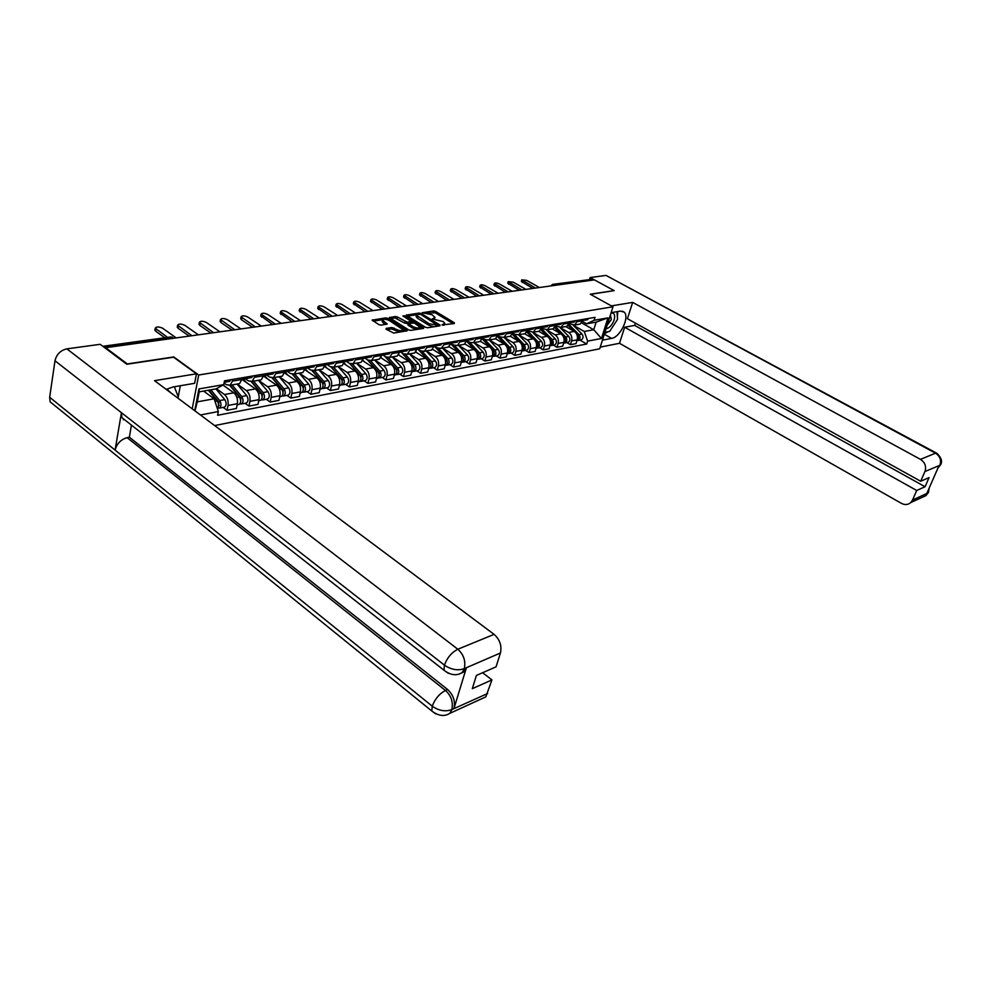 <?xml version="1.0" encoding="UTF-8"?>
<svg xmlns="http://www.w3.org/2000/svg" width="991" height="991" viewBox="0 0 991 991"><rect width="100%" height="100%" fill="white"/><g stroke="black" fill="none" stroke-linecap="round" stroke-linejoin="round"><path stroke-width="1.49" d="M441.961 324.924L454.336 323.549L454.299 322.744L435.582 311.422L433.525 310.951L422.253 312.735L432.051 314.742L434.987 317.355L432.2 318.978L443.311 321.58L444.711 323.289L441.961 324.924M386.242 328.368L386.18 329.21L393.724 333.087L407.227 330.734L387.865 318.396L385.722 317.9L372.133 320.13L378.946 324.652L381.114 325.147L387.221 323.995L382.514 320.13C383.678 318.854 386.019 319.015 389.537 320.626L403.151 329.817C401.974 331.093 399.633 330.932 396.115 329.322L391.854 327.513L386.242 328.368L386.044 329.123M198.696 375.019L173.759 356.933L127.319 363.932L105.641 347.692L594.427 279.883L614.135 290.611L590.252 294.216L612.995 306.776L198.696 375.019L192.204 408.812M425.449 327.278L427.567 327.761L439.967 325.804L439.954 324.998L421.163 313.528L419.082 313.057L406.174 315.15L425.449 327.278M423.578 328.393L410.869 330.387L408.713 329.904L389.364 317.603L395.335 316.501L397.453 316.996L407.202 322.199L411.253 321.369L402.903 315.956L404.415 315.745L423.591 327.563L423.578 328.393M214.638 425.573L599.716 348.795L612.995 306.776M123.355 419.775L124.408 419.577M105.641 347.692L105.541 348.324M553.201 284.306L591.02 279.425L553.981 284.528L552.334 285.718M592.383 280.168L591.02 279.425M578.633 324.317L580.243 324.032L583.513 319.325M560.249 327.625L568.636 332.456C571.386 334.45 572.364 337.262 571.584 340.904L577.183 339.851C577.964 336.234 576.985 333.422 574.235 331.44L565.762 326.572M577.183 339.851L576.019 343.629L570.42 344.695L566.802 342.589M577.914 320.279L574.644 325.011L569.453 323.809M571.584 340.904L570.42 344.695M565.291 326.646L566.914 326.361L570.184 321.604M553.337 345.128L556.979 347.271L562.702 346.169L563.867 342.353C564.647 338.699 563.656 335.862 560.894 333.843L552.371 328.913M564.449 322.583L561.179 327.364L555.852 326.089M546.735 329.978L555.158 334.884C557.921 336.903 558.912 339.752 558.144 343.431L556.979 347.271M551.64 329.037L553.275 328.752L556.546 323.946M539.575 347.73L543.229 349.897L549.088 348.77L550.24 344.918C551.021 341.214 550.017 338.34 547.243 336.308L538.683 331.304M550.674 324.949L547.404 329.78L541.928 328.405M532.885 332.394L541.371 337.361C544.158 339.418 545.161 342.304 544.381 346.02L543.229 349.897M537.667 331.477L539.302 331.192L542.585 326.336M525.478 350.38L529.157 352.585L535.152 351.433L536.304 347.544C537.072 343.79 536.057 340.892 533.269 338.823L524.673 333.756M536.577 327.364L533.307 332.245L527.683 330.771M518.689 334.834L527.262 339.913C530.061 341.982 531.077 344.905 530.309 348.671L529.157 352.585M523.372 333.979L525.019 333.694L528.29 328.777M511.059 353.106L514.75 355.335L520.882 354.159L522.034 350.219C522.802 346.429 521.774 343.493 518.974 341.4L510.328 336.259M522.146 329.83L518.863 334.772L515.159 334.413L513.09 333.199L524.128 344.633C525.8 347.147 525.639 349.179 523.632 350.727L522.393 350.851M504.159 337.336L512.83 342.514C515.63 344.62 516.658 347.568 515.89 351.371L514.75 355.335M508.73 336.544L510.377 336.246L513.66 331.291M496.28 355.893L499.997 358.147L506.277 356.946L507.429 352.969C508.185 349.142 507.157 346.169 504.332 344.038L495.599 338.798M507.367 332.369L504.085 337.349L500.368 336.99L498.151 335.664M489.331 339.938L498.039 345.178C500.864 347.308 501.892 350.306 501.136 354.146L499.997 358.147M493.741 339.157L495.389 338.872L498.671 333.856M481.155 358.742L484.884 361.034L491.325 359.807L492.465 355.781C493.208 351.904 492.18 348.894 489.343 346.751L480.449 341.35M492.217 334.958L488.935 340L485.206 339.628L482.828 338.191M474.144 342.589L482.89 347.915C485.726 350.071 486.767 353.093 486.024 356.983L484.884 361.034M478.38 341.845L480.028 341.561L483.311 336.482M465.659 361.665L469.4 363.994L476.002 362.731L477.129 358.655C477.885 354.741 476.832 351.694 473.983 349.513L464.928 343.976M476.708 337.621L473.425 342.713L469.672 342.329L467.133 340.78M458.598 345.314L467.38 350.703C470.23 352.895 471.282 355.967 470.539 359.894L469.4 363.994M462.636 344.608L464.296 344.311L467.579 339.182M449.778 364.663L453.544 367.017L460.295 365.729L461.434 361.616C462.165 357.652 461.1 354.567 458.251 352.35L449.01 346.639M460.79 340.347L457.52 345.5L453.767 345.103L451.041 343.431L451.438 341.945M442.655 348.101L451.475 353.576C454.336 355.794 455.402 358.903 454.671 362.879L453.544 367.017M446.495 347.42L448.155 347.135L451.041 343.419L444.092 344.62L441.206 348.349L437.44 347.94L434.529 346.132L436.635 344.484M433.501 367.735L437.279 370.126L444.203 368.801L445.331 364.638C446.061 360.625 444.984 357.503 442.122 355.261L432.683 349.365M444.488 343.134L444.092 344.62M426.316 350.95L435.173 356.512C438.047 358.767 439.124 361.913 438.394 365.939L437.279 370.126M429.945 350.319L431.618 350.021L434.888 344.781M416.802 370.882L420.593 373.31L427.703 371.959L428.818 367.735C429.537 363.685 428.459 360.513 425.573 358.246L415.91 352.139M427.753 346.008L424.482 351.272L420.704 350.864L417.707 348.968M409.556 353.886L418.45 359.522C421.336 361.814 422.426 364.998 421.708 369.073L420.593 373.31M412.974 353.291L414.647 352.994L417.905 347.692M399.683 374.115L403.486 376.58L410.782 375.18L411.884 370.919C412.603 366.819 411.513 363.61 408.614 361.306L398.692 354.964M410.596 348.943L407.326 354.27L403.535 353.849L400.525 351.929M392.374 356.884L401.305 362.619C404.204 364.948 405.307 368.169 404.588 372.294L403.486 376.58M395.545 356.339L397.23 356.042L400.488 350.678M382.117 377.422L385.933 379.937L393.415 378.5L394.517 374.189C395.223 370.027 394.108 366.781 391.21 364.44L381.015 357.85M392.981 351.966L389.723 357.355L385.92 356.909L382.898 354.964M374.747 359.968L383.703 365.79C386.614 368.144 387.729 371.414 387.023 375.589L385.933 379.937M377.67 359.46L379.355 359.163L382.6 353.737M364.081 380.829L367.921 383.368L375.601 381.907L376.679 377.534C377.373 373.334 376.258 370.039 373.347 367.661L362.842 360.786M374.895 355.063L371.637 360.513L367.834 360.055L364.799 358.073M356.649 363.14L365.642 369.048C368.565 371.439 369.68 374.759 368.999 378.983L367.921 383.368M359.312 362.669L360.997 362.372L364.23 356.884M345.562 384.31L349.414 386.911L357.305 385.4L358.383 380.978C359.064 376.716 357.937 373.384 355.001 370.968L344.162 363.796M356.314 358.246L353.081 363.759L349.266 363.288L346.218 361.281M338.067 366.385L347.085 372.393C350.034 374.821 351.161 378.178 350.48 382.464L349.414 386.911M340.458 365.964L342.143 365.679L345.364 360.117M326.547 387.902L330.412 390.541L338.513 388.992L339.579 384.508C340.247 380.197 339.108 376.815 336.16 374.363L324.961 366.843M337.225 361.517L334.004 367.091L330.189 366.62L327.092 364.552M318.991 369.717L328.033 375.824C330.982 378.302 332.134 381.696 331.465 386.032L330.412 390.541M321.084 369.358L322.756 369.061L325.977 363.437M306.999 391.594L310.877 394.269L319.201 392.671L320.254 388.138C320.911 383.777 319.759 380.346 316.81 377.856L305.191 369.965M317.615 364.874L314.407 370.523L310.579 370.027L307.421 367.896M299.381 373.149L308.461 379.355C311.422 381.869 312.574 385.313 311.917 389.711L310.877 394.269M301.165 372.839L302.85 372.542L306.046 366.856M286.919 395.372L290.809 398.097L299.369 396.462L300.397 391.866C301.041 387.444 299.877 383.975 296.916 381.436L284.863 373.136M297.436 368.33L294.253 374.053L290.425 373.533L287.192 371.315M279.227 376.679L288.331 382.984C291.304 385.536 292.469 389.029 291.837 393.477L290.809 398.097M280.676 376.419L282.361 376.122L285.544 370.361M266.269 399.274L270.159 402.036L278.966 400.364L279.982 395.706C280.614 391.234 279.437 387.704 276.464 385.127L263.916 376.357M276.687 371.885L273.516 377.67L269.688 377.15L266.368 374.833M258.502 380.296L267.632 386.725C270.617 389.314 271.794 392.857 271.175 397.366L270.159 402.036M259.605 380.11L261.29 379.813L264.448 373.979M245.012 403.275L248.927 406.099L257.982 404.365L258.985 399.658C259.592 395.112 258.403 391.532 255.418 388.918L242.337 379.64M255.344 375.539L252.197 381.399L248.357 380.854L244.926 378.438M237.196 384.025L246.338 390.553C249.323 393.192 250.525 396.796 249.918 401.355L248.927 406.099M237.927 383.901L239.599 383.604L242.745 377.695M223.148 407.4L227.063 410.274L236.391 408.49L237.369 403.721C237.964 399.113 236.762 395.483 233.777 392.82L222.987 385.053M233.368 379.305L230.234 385.239L226.406 384.681L224.077 383.009M216.422 388.707L224.424 394.505C227.422 397.193 228.624 400.847 228.041 405.468L227.063 410.274M573.43 325.296L584.244 331.477L593.758 329.743L596.148 322.125L586.622 323.797L582.733 321.592M581.804 322.955L593.758 329.743L601.45 338.488L587.626 341.115L584.244 331.477M586.622 323.797L594.129 320.279L607.954 317.876L601.45 338.488M194.731 410.708L198.931 388.943L223.755 384.619L216.112 388.868L199.228 391.841L197.296 401.85L214.143 398.791L218.342 411.55L217.599 415.279L586.734 344.013L587.626 341.115M218.342 411.55L200.43 414.969M594.129 320.279L595.046 317.343L224.511 380.817L223.755 384.619M214.143 398.791L203.601 391.073M579.958 340.111L586.734 344.013M607.954 317.876L596.148 322.125M199.228 391.841L198.931 388.943M197.296 401.85L195.004 410.906M444.03 325.172L444.674 323.438M434.331 319.213L434.95 317.516M453.246 323.723L435.222 312.797L427.171 313.206M416.74 314.729L407.326 316.117M438.902 325.977L437.576 325.172M437.341 325.085L420.841 314.444L417.855 314.333L416.455 315.212L429.103 323.784L437.341 325.085L437.031 326.274M437.638 324.924L437.105 326.014M416.146 316.426L417.459 318.26L417.806 316.86M433.885 326.77L428.744 325.184L417.459 318.26M390.516 318.569L394.975 317.925L395.335 316.501M408.218 323.413L404.712 323.128L394.975 317.925M411.203 321.567L412.813 322.558M419.924 326.943L422.525 328.554M413.049 326.658C416.493 328.232 418.784 328.405 419.949 327.179L414.399 323.054L408.218 323.4L413.049 326.658L412.677 328.071L417.062 329.408M419.267 329.062L419.911 327.34M407.871 324.763L408.28 325.345L408.639 323.921M412.677 328.071L408.28 325.345M400.017 332.096L391.495 328.95L386.886 329.656M402.532 331.7L403.102 329.991M382.216 321.369L383.269 322.93L383.628 321.493M385.722 324.453L383.269 322.93M382.737 319.709L373.285 321.096M387.147 319.622L385.511 319.313M405.74 331.192L403.126 329.557M568.252 325.506L574 331.304M576.527 333.856L577.493 334.834C579.128 337.225 578.942 339.182 576.96 340.669L576.923 340.693M578.397 336.333L578.62 337.547M569.02 324.577L578.917 334.562C580.553 336.965 580.367 338.91 578.385 340.409L577.233 340.545M573.281 325.296L581.94 334.017C583.563 336.407 583.377 338.352 581.395 339.839L580.528 340M583.414 320.341L585.929 318.904M586.709 319.858L588.939 318.396M532.786 288.431L521.34 281.37M583.166 320.465L584.504 319.152M539.377 287.514L526.729 280.403L521.786 279.821L535.45 288.059M554.799 327.687L560.819 333.806M563.099 336.122L564.226 337.262C565.873 339.69 565.7 341.66 563.706 343.171L563.706 343.171M565.093 338.649L565.365 340.161M555.542 326.696L565.688 337.002C567.323 339.43 567.149 341.387 565.167 342.898L563.99 343.035M560.088 327.637L568.772 336.432C570.407 338.848 570.234 340.817 568.239 342.316L567.372 342.477M541.024 329.916L547.342 336.358M549.348 338.414L550.662 339.764C552.309 342.217 552.136 344.211 550.141 345.735L549.98 345.797M551.479 341.053L551.814 342.799M541.73 328.839L552.148 339.479C553.796 341.945 553.635 343.927 551.64 345.45L550.439 345.586M546.586 330.015L555.307 338.91C556.954 341.35 556.781 343.332 554.787 344.856L553.907 345.017M604.312 334.24L611.62 338.389C620.23 337.324 630.016 316.798 624.107 312.103L620.329 311.1L611.137 312.661M611.62 338.389L602.441 340.161M600.249 347.11L619.499 343.295L624.664 327.241L916.7 490.471L912.525 500.071L927.749 493.035L926.882 493.283L938.923 465.82L939.926 465.287L924.937 471.53C926.523 466.501 925.037 462.438 920.478 459.366L935.529 453.184L606.009 275.411L590.103 277.579L594.352 279.896M635.392 323.128L634.649 325.395L624.664 327.241M634.649 325.395L925.074 486.73L929.062 477.6L920.701 481.254L627.414 318.706L632.667 302.404L920.478 459.366M611.385 305.885L632.667 302.404M619.499 343.295L901.463 503.378C904.944 505.15 908.066 504.865 910.816 502.536L912.525 500.071M606.009 275.411L936.359 453.023M589.583 279.289L590.103 277.579M920.701 481.254L924.937 471.53M925.074 486.73L916.7 490.471M614.123 290.648L590.5 294.352M604.485 333.682L608.226 331.651M611.942 327.934L614.94 323.339M617.368 316.971L617.789 311.533M928.418 489.752L927.737 492.886M928.641 491.97L927.749 493.035M940.793 464.296L939.926 465.287M126.786 421.435L121.881 417.595L121.435 412.69L54.988 360.761C56.561 354.307 60.513 350.343 66.868 348.857L100.19 344.311L126.798 364.254L173.561 357.206L196.453 373.805L194.645 383.306L172.905 386.998L166.228 389.413M196.453 373.805L154.534 380.668L494.088 634.364C499.848 639.529 501.966 645.736 500.43 652.995L496.057 666.844L476.398 675.441L472.311 688.671L491.945 679.913L485.801 696.896L480.796 699.188M177.984 398.196L178.194 397.069M178.244 396.809L180.312 385.734M54.914 405.691L50.145 401.838L49.661 397.267L115.092 450.1C116.839 443.646 120.84 439.496 127.121 437.663L445.479 690.454L447.622 689.513C453.333 694.889 455.464 701.194 454.002 708.429L466.327 667.996L464.296 671.725L459.068 674.041M54.988 360.761L49.661 397.267M448.291 673.298L444.018 670.263L444.426 665.147L121.435 412.69L115.092 450.1L432.249 706.174C438.716 710.72 445.157 711.897 451.574 709.692L487.659 693.502M491.945 679.913L482.605 672.728M131.456 425.102L129.35 437.217L447.622 689.513M129.35 437.217L127.121 437.663M464.296 671.725L462.153 672.641L464.184 668.913L466.327 667.996M66.868 348.857L457.842 649.241C451.648 652.425 447.176 657.727 444.426 665.147C451.054 669.643 457.582 670.845 464.023 668.739L464.184 668.913M606.034 328.801C609.44 328.058 612.141 325.122 614.135 319.982C615.374 314.965 614.333 312.673 610.989 313.119M607.173 325.197L611.323 319.61L610.431 314.89M617.034 311.657L617.517 319.387L609.7 331.378L604.944 332.258M171.554 393.39L166.761 389.116M174.354 386.75L178.293 396.92L177.624 397.924M570.147 322.62L572.699 321.171M573.541 322.125L575.771 320.65M519.247 290.313L507.764 283.166M569.875 322.756L571.237 321.418M525.936 289.384L513.227 282.175L508.197 281.605L521.91 289.942M556.583 324.949L559.147 323.5M560.064 324.441L562.306 322.955M505.398 292.234L493.877 284.999M556.298 325.098L557.66 323.747M512.186 291.292L499.427 283.983C496.875 282.844 495.178 282.658 494.311 283.426L508.073 291.862M526.915 332.171L533.579 339.021M535.239 340.731L536.775 342.304C538.435 344.794 538.262 346.813 536.267 348.349L536.044 348.436M537.568 343.518L537.927 345.5M527.584 331.006L538.299 342.031C539.959 344.509 539.798 346.528 537.803 348.064L536.577 348.188M532.749 332.419L541.532 341.437C543.179 343.914 543.018 345.921 541.024 347.457L540.145 347.618M512.471 334.45L519.557 341.796M520.733 343.035L522.567 344.918C524.239 347.445 524.066 349.476 522.071 351.025L521.774 351.124M523.322 346.057L523.731 348.237M518.578 334.871L527.423 344.026C529.095 346.54 528.934 348.559 526.927 350.108L526.048 350.281M497.655 336.779L508.011 347.593C509.696 350.145 509.535 352.201 507.528 353.775L507.157 353.886M508.742 348.671L509.188 351.025M498.907 336.122L509.609 347.296C511.294 349.848 511.133 351.904 509.139 353.465L507.875 353.589M504.06 337.361L512.991 346.677C514.676 349.216 514.515 351.272 512.508 352.833L511.629 352.994M542.709 327.34L545.298 325.866M546.276 326.819L548.519 325.321M491.239 294.191L479.681 286.882M542.226 327.55L543.762 326.126M498.126 293.237L485.317 285.842C482.716 284.69 480.982 284.504 480.115 285.297L493.927 293.819M528.5 329.78L531.114 328.294M532.167 329.247L534.422 327.736M476.745 296.21L465.151 288.79M528.178 329.941L529.553 328.566M483.744 295.231L470.874 287.737C468.235 286.56 466.476 286.387 465.584 287.204L479.433 295.826M513.957 332.27L516.596 330.783M517.711 331.737L519.978 330.201M461.93 298.266L450.298 290.759M513.301 332.542L514.986 331.056M469.028 297.275L456.095 289.682C453.42 288.48 451.623 288.307 450.719 289.161L464.618 297.882M482.468 339.12L493.109 350.331C494.806 352.907 494.658 355.001 492.651 356.574L492.193 356.71M493.815 351.334L494.286 353.886M484.401 339.145L494.757 350.021C496.454 352.61 496.293 354.691 494.286 356.265L492.998 356.388M489.22 339.95L498.213 349.389C499.91 351.966 499.749 354.035 497.742 355.62L496.863 355.781M499.055 334.834L501.719 333.335M502.92 334.289L505.187 332.741M446.743 300.372L435.086 292.766M498.312 335.131L500.071 333.62M453.965 299.369L440.983 291.676C438.245 290.45 436.424 290.276 435.507 291.156L449.443 299.988M466.885 341.499L477.848 353.13C479.557 355.744 479.409 357.85 477.402 359.448L476.869 359.597M478.504 354.06L479.037 356.797M469.573 342.267L479.533 352.821C481.242 355.435 481.093 357.54 479.074 359.138L477.773 359.25M474.032 342.613L483.075 352.177C484.785 354.778 484.624 356.871 482.617 358.469L481.737 358.631M483.806 337.448L486.482 335.949M487.77 336.903L490.037 335.33M431.209 302.528L419.515 294.822M482.951 337.782L484.797 336.234M438.53 301.512L425.511 293.708C422.723 292.456 420.865 292.295 419.924 293.212L433.909 302.144M450.893 343.902L462.215 356.004C463.937 358.655 463.788 360.786 461.781 362.396L461.174 362.557M462.809 356.834L463.404 359.783M454.299 345.388L463.937 355.682C465.659 358.333 465.51 360.464 463.491 362.074L462.165 362.173M458.474 345.326L467.566 355.026C469.288 357.664 469.139 359.783 467.12 361.393L466.241 361.554M468.161 340.136L470.874 338.612M472.236 339.579L474.503 337.993M415.291 304.733L403.572 296.928M467.219 340.483L469.139 338.91M422.736 303.704L409.655 295.789C406.818 294.513 404.923 294.352 403.981 295.318L418.004 304.361M434.479 346.33L446.185 358.953C447.92 361.628 447.771 363.796 445.764 365.419L445.07 365.58L445.764 365.419M446.718 359.659L447.387 362.83M438.493 348.436L447.957 358.618C449.679 361.306 449.542 363.462 447.523 365.084L446.173 365.184M442.531 348.114L451.685 357.937C453.407 360.613 453.259 362.768 451.252 364.378L450.36 364.552M452.131 342.886L454.869 341.362M456.318 342.316L458.598 340.718M398.989 306.999L387.246 299.084M451.078 343.258L453.098 341.66M406.545 305.946L393.427 297.919C390.528 296.619 388.596 296.47 387.642 297.461L401.702 306.615M417.917 349.105L429.76 361.963C431.494 364.688 431.358 366.868 429.351 368.516L428.57 368.689M416.071 351.966L416.666 352.61M430.193 362.533L430.998 365.89M422.216 351.483L431.568 361.628C433.302 364.354 433.166 366.534 431.159 368.169L429.772 368.268M426.192 350.975L435.383 360.935C437.118 363.647 436.981 365.815 434.975 367.45L434.07 367.624M435.693 345.698L438.456 344.174M440.004 345.128L442.271 343.518M382.278 309.316L370.51 301.301M389.971 308.251L376.791 300.112C373.842 298.786 371.873 298.638 370.894 299.666L385.004 308.932M401.479 352.523L412.9 365.06C414.659 367.822 414.523 370.027 412.516 371.687L411.649 371.86L412.516 371.687M398.89 354.728L399.67 355.583M413.185 365.406L414.114 369.147M405.48 354.555L414.758 364.725C416.517 367.475 416.381 369.68 414.362 371.34L412.962 371.427M409.444 353.898L418.685 364.007C420.432 366.744 420.295 368.949 418.276 370.597L417.384 370.77M418.834 348.597L421.621 347.061M423.268 348.002L425.535 346.379M365.146 311.682L353.353 303.568M418.388 348.844L419.763 347.37M372.963 310.604L359.745 302.354C356.735 300.991 354.728 300.855 353.737 301.933L367.872 311.31M384.619 356.079L395.62 368.243C397.379 371.03 397.255 373.273 395.236 374.945L394.344 375.118M381.238 357.54L382.229 358.643M396.549 369.841L397.168 370.238M384.669 356.103L396.71 369.42L396.834 372.418M388.261 357.652L397.527 367.884C399.286 370.684 399.162 372.913 397.143 374.586L395.706 374.66M392.25 356.909L401.541 367.153C403.3 369.928 403.176 372.158 401.157 373.83L400.265 374.003M401.528 351.557L402.978 351.508L404.34 350.009M406.087 350.963L408.366 349.327M347.581 314.122L335.776 305.885M401.07 351.83L402.433 350.343M355.534 313.02L342.279 304.646C339.195 303.258 337.151 303.135 336.147 304.262L350.306 313.751M367.339 359.733L377.881 371.501C379.652 374.338 379.528 376.592 377.521 378.289L376.617 378.463M363.102 360.377L364.341 361.777M378.76 372.95L379.442 373.409M367.525 359.857L379.02 372.69L379.095 375.775M370.56 360.798L379.826 371.142C381.609 373.966 381.485 376.233 379.466 377.918L378.005 377.98M374.623 359.993L383.951 370.374C385.722 373.198 385.598 375.453 383.591 377.15L382.687 377.311M383.777 354.605L385.251 354.555L386.614 353.056M388.472 353.998L390.751 352.338M329.569 316.625L317.739 308.275M382.377 355.051L384.657 353.391M337.658 315.497L324.354 306.999C321.208 305.587 319.127 305.463 318.099 306.64L332.295 316.24M349.6 363.499L359.659 374.846C361.442 377.72 361.331 380.011 359.324 381.721L358.42 381.894M344.447 363.263L345.97 364.985M360.476 376.146L361.244 376.654M349.835 363.623L360.86 376.047L360.897 379.219M352.362 363.994L361.665 374.474C363.449 377.348 363.338 379.64 361.331 381.337L359.832 381.399M356.525 363.152L365.902 373.694C367.686 376.555 367.574 378.847 365.555 380.544L364.651 380.717M365.543 357.726L367.054 357.689L368.417 356.165M370.386 357.119L372.653 355.447M311.075 319.189L299.232 310.716M364.118 358.197L366.397 356.512M319.313 318.049L305.971 309.415C302.763 307.978 300.632 307.867 299.592 309.081L313.813 318.805M331.155 367.128L340.954 378.277C342.75 381.201 342.651 383.517 340.631 385.251L339.74 385.412M325.259 366.175L327.104 368.293M341.684 379.392L342.527 379.962M331.44 367.227L342.205 379.491L342.205 382.737M333.645 367.24L343.022 377.905C344.818 380.817 344.707 383.133 342.7 384.855L341.164 384.892M337.943 366.41L347.37 377.1C349.154 379.999 349.055 382.315 347.036 384.037L346.144 384.211M346.813 360.935L348.349 360.91L349.724 359.374M351.805 360.315L354.072 358.631M292.11 321.815L280.255 313.218M345.376 361.43L347.655 359.733M300.484 320.663L287.105 311.905C283.822 310.418 281.655 310.319 280.602 311.595L294.835 321.443M312.103 370.721L321.741 381.808C323.549 384.768 323.45 387.122 321.443 388.868L320.539 389.029M305.501 369.123L307.73 371.687M322.36 382.712L323.289 383.356M312.413 370.783L323.054 383.022L322.992 386.366M322.756 369.061L314.407 370.523L323.859 381.424C325.667 384.372 325.568 386.725 323.561 388.472L322.001 388.484M318.854 369.742L328.331 380.594C330.127 383.542 330.028 385.883 328.021 387.63L327.117 387.791M327.563 364.23L329.148 364.217L330.511 362.669M332.716 363.61L334.983 361.901M272.624 324.528L260.757 315.795M326.113 364.738L328.38 363.028M281.159 323.339L267.743 314.444C264.386 312.933 262.169 312.846 261.091 314.172L275.362 324.144M292.444 374.325L301.995 385.437C303.816 388.435 303.717 390.826 301.71 392.585L300.818 392.758M285.16 372.083L287.811 375.168M302.466 386.094L303.481 386.8M292.779 374.35L303.37 386.663L303.258 390.07M294.649 373.979L304.175 385.041C305.984 388.038 305.897 390.417 303.89 392.176L302.292 392.176M299.245 373.173L308.758 384.198C310.579 387.184 310.48 389.55 308.474 391.309L307.582 391.482M307.792 367.624L309.403 367.624L310.765 366.051M313.094 366.98L315.373 365.258M252.618 327.303L241.494 319.783L240.739 318.445M306.306 368.156L308.573 366.422M261.302 326.089L247.861 317.058C244.418 315.522 242.151 315.435 241.073 316.823L255.344 326.919M264.461 375.366L267.347 378.76M272.166 377.98L281.692 389.166C283.513 392.213 283.438 394.629 281.432 396.412L280.54 396.586M281.964 389.525L283.017 390.268M272.537 377.955L283.129 390.404L282.968 393.885M274.358 377.521L283.921 388.757C285.755 391.792 285.668 394.207 283.674 395.991L282.039 395.979M279.09 376.704L288.654 387.89C290.474 390.925 290.388 393.328 288.393 395.099L287.489 395.273M287.452 371.105L289.112 371.117L290.462 369.519M292.927 370.461L295.194 368.714M232.055 330.152L220.919 322.521L220.175 321.158M285.953 371.662L288.208 369.916M240.9 328.925L227.434 319.746C223.904 318.173 221.6 318.099 220.498 319.548L234.78 329.768M243.39 378.996L246.288 382.439M251.28 381.671L260.806 393.006C262.652 396.09 262.578 398.543 260.583 400.339L259.679 400.513M260.782 392.969L261.946 393.799M251.677 381.585L262.318 394.245L262.107 397.8M253.51 381.176L263.111 392.572C264.944 395.669 264.87 398.109 262.888 399.906L261.215 399.869M258.366 380.321L267.966 391.68C269.8 394.765 269.725 397.205 267.731 398.989L266.827 399.162M266.529 374.685L268.227 374.709L269.577 373.099M272.191 374.028L274.445 372.269M210.922 333.087L199.761 325.333L199.042 323.958M265.006 375.267L267.26 373.496M219.94 331.836L206.438 322.509C202.833 320.886 200.467 320.836 199.352 322.348L213.647 332.703M229.739 385.425L239.314 396.945C241.172 400.091 241.11 402.569 239.128 404.39L238.224 404.563M223.433 384.805L224.623 386.23M238.893 396.437L240.268 397.416M230.16 385.276L240.912 398.196L240.64 401.826M232.055 384.929L241.693 396.511C243.538 399.646 243.476 402.123 241.494 403.944L239.785 403.882M237.06 384.05L246.685 395.595C248.543 398.716 248.468 401.194 246.486 403.003L245.582 403.176M245 378.364L246.734 378.413L248.084 376.791M250.847 377.707L253.101 375.923M189.182 336.098L178.008 328.219L177.327 326.819M243.452 378.983L245.706 377.187M198.373 334.822L184.859 325.345C181.155 323.685 178.739 323.648 177.612 325.234L191.907 335.726M208.358 390.231L217.202 401.008C218.986 403.944 219.023 406.397 217.314 408.391M216.348 399.968L217.933 401.12M208.915 390.132L218.875 402.272L218.54 405.963M210.798 389.81L219.643 400.562C221.513 403.746 221.451 406.26 219.469 408.094L217.723 408.007M215.951 388.893L224.796 399.621C226.654 402.792 226.592 405.294 224.61 407.128L223.718 407.301M224.201 382.353L225.948 380.581M228.871 381.485L231.114 379.689M164.816 337.758L155.649 331.18L154.98 329.78M176.2 337.906L162.673 328.256C158.87 326.572 156.405 326.547 155.253 328.194L167.529 337.386M249.918 401.355L258.985 399.658M271.175 397.366L279.982 395.706M291.837 393.477L300.397 391.866M311.917 389.711L320.254 388.138M331.465 386.032L339.579 384.508M350.48 382.464L358.383 380.978M368.999 378.983L376.679 377.534M387.023 375.589L394.517 374.189M404.588 372.294L411.884 370.919M421.708 369.073L428.818 367.735M438.394 365.939L445.331 364.638M454.671 362.879L461.434 361.616M470.539 359.894L477.129 358.655M486.024 356.983L492.465 355.781M501.136 354.146L507.429 352.969M515.89 351.371L522.034 350.219M530.309 348.671L536.304 347.544M544.381 346.02L550.24 344.918M558.144 343.431L563.867 342.353M228.041 405.468L237.369 403.721M224.424 394.505L233.777 392.82M246.338 390.553L255.418 388.918M254.984 377.224L264.089 375.651M267.632 386.725L276.464 385.127M276.328 373.545L285.185 372.021M288.331 382.984L296.916 381.436M297.077 369.965L305.674 368.491M308.461 379.355L316.81 377.856M317.244 366.497L325.605 365.047M328.033 375.824L336.16 374.363M336.853 363.115L344.992 361.703M347.085 372.393L355.001 370.968M355.93 359.82L363.846 358.457M365.642 369.048L373.347 367.661M374.511 356.624L382.216 355.286M383.703 365.79L391.21 364.44M392.585 353.502L400.091 352.201M401.305 362.619L408.614 361.306M410.2 350.467L417.521 349.204M418.45 359.522L425.573 358.246M427.356 347.507L434.492 346.28M435.173 356.512L442.122 355.261M451.475 353.576L458.251 352.35M460.394 341.808L467.17 340.644M467.38 350.703L473.983 349.513M476.299 339.071L482.914 337.931M482.89 347.915L489.343 346.751M491.821 336.395L498.262 335.28M498.039 345.178L504.332 344.038M506.958 333.781L513.251 332.703M512.83 342.514L518.974 341.4M521.737 331.229L527.893 330.176M527.262 339.913L533.269 338.823M536.168 328.752L542.176 327.711M541.371 337.361L547.243 336.308M550.265 326.312L556.137 325.308M555.158 334.884L560.894 333.843M564.04 323.946L569.775 322.955M568.636 332.456L574.235 331.44M577.505 321.617L583.104 320.65M233.021 381.015L242.386 379.392M555.356 285.297L552.582 284.38L550.773 285.941M173.103 338.327L171.629 337.274L103.361 346.689M173.784 338.241L170.167 337.027L102.829 346.293M443.076 325.271L443.373 324.144M433.34 319.325L433.624 318.21M433.166 312.326L433.525 310.951M435.222 312.797L435.582 311.422M454.076 323.586L454.299 322.744M406.446 315.559L406.62 314.865M418.797 314.197L419.082 313.057M420.915 314.494L421.163 313.528M439.731 325.841L439.954 324.998M428.744 325.184L429.103 323.784M435.52 326.51L435.829 325.321M389.661 318.024L389.835 317.306M397.106 318.408L397.453 316.996M404.712 323.128L405.071 321.716M406.843 323.611L407.202 322.199M410.509 322.831L410.807 321.654M404.155 316.736L404.415 315.745M423.368 328.417L423.591 327.563M391.495 328.95L391.854 327.513M393.662 329.446L394.022 328.009M395.756 330.759L396.115 329.322M386.589 324.33L386.8 323.475M372.443 320.564L372.628 319.808M385.375 319.3L385.722 317.9M387.531 319.734L387.865 318.396M406.583 331.068L406.805 330.201M581.94 334.017L578.917 334.562M522.777 280.924L522.331 282.522M568.772 336.432L565.688 337.002M555.307 338.91L552.148 339.479M939.914 465.126C941.5 460.183 940.038 456.194 935.529 453.184L936.929 453.345C941.413 457.743 942.627 461.558 940.57 464.804L937.957 468.025L939.778 465.448M921.642 497.581L925.904 495.636L927.588 493.208M454.002 708.429L451.586 709.692M500.43 652.995L464.036 668.739M464.333 668.43C465.844 660.985 463.677 654.593 457.842 649.241L494.088 634.364M435.842 713.954L431.803 711.005L432.249 706.174C434.95 698.977 439.36 693.725 445.479 690.454C451.178 695.67 453.308 701.987 451.859 709.407M485.801 696.896L449.864 713.322L451.723 709.866M509.188 282.708L508.742 284.318M495.302 284.528L494.843 286.164M536.775 342.304L536.094 342.428M541.532 341.437L538.299 342.031M522.567 344.918L521.823 345.054M527.423 344.026L524.128 344.633M508.011 347.593L507.194 347.742M512.991 346.677L509.609 347.296M481.093 286.399L480.635 288.047M466.55 288.307L466.104 289.979M451.685 290.264L451.227 291.949M493.109 350.331L492.217 350.492M498.213 349.389L494.757 350.021M436.461 292.271L436.015 293.968M477.848 353.13L476.882 353.316M483.075 352.177L479.533 352.821M420.865 294.315L420.432 296.036M462.215 356.004L461.162 356.203M467.566 355.026L463.937 355.682M404.91 296.408L404.477 298.155M446.185 358.953L445.046 359.163M451.685 357.937L447.957 358.618M388.559 298.564L388.125 300.323M429.76 361.963L428.521 362.198M435.383 360.935L431.568 361.628M371.811 300.769L371.377 302.552M412.9 365.06L411.575 365.307M418.685 364.007L414.758 364.725M354.642 303.023L354.208 304.832M382.984 355.026L382.253 355.15M395.62 368.243L394.183 368.503M401.541 367.153L397.527 367.884M337.039 305.339L336.618 307.16M364.886 358.135L363.883 358.308M377.881 371.501L376.345 371.774M383.951 370.374L379.826 371.142M318.978 307.706L318.569 309.564M346.305 361.343L345.017 361.566M359.659 374.846L358.011 375.143M365.902 373.694L361.665 374.474M300.459 310.146L300.05 312.016M327.216 364.626L325.643 364.899M340.954 378.277L339.195 378.599M347.37 377.1L343.022 377.905M281.444 312.648L281.048 314.543M307.594 368.008L305.711 368.33M321.741 381.808L319.858 382.154M328.331 380.594L323.859 381.424M261.934 315.212L261.537 317.132M287.427 371.489L285.21 371.873M301.995 385.437L299.976 385.809M308.758 384.198L304.175 385.041M241.891 317.838L241.494 319.783M266.69 375.056L264.523 375.428M281.692 389.166L279.549 389.562M288.654 387.89L283.921 388.757M221.303 320.551L220.919 322.521M245.359 378.735L243.452 379.058M260.806 393.006L258.515 393.427M267.966 391.68L263.111 392.572M200.145 323.339L199.761 325.333M239.314 396.945L236.886 397.391M246.685 395.595L241.693 396.511M178.38 326.188L178.008 328.219M217.202 401.008L215.01 401.417M219.234 405.455L218.577 405.579M224.796 399.621L219.643 400.562M156.008 329.136L155.649 331.18M230.234 385.239L239.599 383.604M574.644 325.011L580.243 324.032M561.179 327.364L566.914 326.361M547.404 329.78L553.275 328.752M533.307 332.245L539.302 331.192M518.863 334.772L525.019 333.694M504.085 337.349L510.377 336.246M488.935 340L495.389 338.872M473.425 342.713L480.028 341.561M457.52 345.5L464.296 344.311M441.206 348.349L448.155 347.135M424.482 351.272L431.618 350.021M407.326 354.27L414.647 352.994M389.723 357.355L397.23 356.042M371.637 360.513L379.355 359.163M353.081 363.759L360.997 362.372M334.004 367.091L342.143 365.679M294.253 374.053L302.85 372.542M273.516 377.67L282.361 376.122M252.197 381.399L261.29 379.813M172.496 337.299L170.898 336.952M416.096 316.612L416.455 315.212M410.893 322.769L411.24 321.431M407.858 324.825L408.218 323.4M382.167 321.567L382.514 320.13M581.395 339.839L578.385 340.409M584.579 320.217L587.589 319.709M521.786 279.821L521.328 281.419M568.239 342.316L565.167 342.898M554.787 344.856L551.64 345.45M622.398 311.162L624.107 312.103M910.816 502.536L925.904 495.636L928.394 492.527L929.248 487.882M50.145 401.838L431.803 711.005C438.418 716.022 444.439 716.79 449.864 713.322M121.881 417.595L444.018 670.263C450.583 675.243 456.628 676.035 462.153 672.641M571.336 322.509L574.421 321.976M508.197 281.605L507.751 283.215M557.797 324.837L560.943 324.292M494.311 283.426L493.865 285.061M541.024 347.457L537.803 348.064M526.927 350.108L523.632 350.727M512.508 352.833L509.139 353.465M543.935 327.228L547.156 326.671M480.115 285.297L479.669 286.944M529.751 329.669L533.047 329.099M465.584 287.204L465.138 288.876M515.221 332.171L518.603 331.589M450.719 289.161L450.273 290.846M497.742 355.62L494.286 356.265M500.356 334.735L503.812 334.128M435.507 291.156L435.061 292.865M482.617 358.469L479.074 359.138M485.119 337.349L488.662 336.742M419.924 293.212L419.49 294.934M467.12 361.393L463.491 362.074M469.499 340.049L473.141 339.418M403.981 295.318L403.535 297.052M451.252 364.378L447.523 365.084M453.494 342.799L457.223 342.155M451.091 343.208L451.723 343.109M387.642 297.461L387.208 299.232M429.351 368.516L428.57 368.664M434.975 367.45L431.159 368.169M437.081 345.624L440.908 344.967M434.554 346.07L435.272 345.946M370.894 299.666L370.473 301.45M418.276 370.597L414.362 371.34M420.246 348.522L424.173 347.853M353.737 301.933L353.316 303.741M395.236 374.945L394.269 375.131M401.157 373.83L397.143 374.586M402.978 351.508L407.004 350.814M336.147 304.262L335.726 306.083M377.521 378.289L376.444 378.488M383.591 377.15L379.466 377.918M385.251 354.555L389.376 353.849M382.266 355.063L383.294 354.889M318.099 306.64L317.69 308.486M359.324 381.721L358.147 381.944M365.555 380.544L361.331 381.337M367.054 357.689L371.291 356.958M363.908 358.234L365.035 358.036M299.592 309.081L299.183 310.951M340.631 385.251L339.343 385.487M347.036 384.037L342.7 384.855M348.349 360.91L352.709 360.154M345.041 361.48L346.293 361.269M280.602 311.595L280.193 313.49M321.443 388.868L320.031 389.129M328.021 387.63L323.561 388.472M329.148 364.217L333.633 363.449M325.655 364.824L327.018 364.589M261.091 314.172L260.695 316.092M301.71 392.585L300.174 392.882M308.474 391.309L303.89 392.176M309.403 367.624L314.011 366.831M305.724 368.256L307.222 367.995M241.073 316.823L240.677 318.768M281.432 396.412L279.759 396.722M288.393 395.099L283.674 395.991M289.112 371.117L293.844 370.3M285.235 371.786L286.857 371.501M220.498 319.548L220.113 321.518M260.583 400.339L258.762 400.686M267.731 398.989L262.888 399.906M268.227 374.709L273.095 373.88M264.139 375.416L265.91 375.106M199.352 322.348L198.98 324.342M239.128 404.39L237.159 404.762M246.486 403.003L241.494 403.944M246.734 378.413L251.751 377.546M242.436 379.157L244.356 378.822M177.612 325.234L177.24 327.241M224.61 407.128L219.469 408.094M224.623 382.229L229.788 381.337M155.253 328.194L154.893 330.238"/></g></svg>
